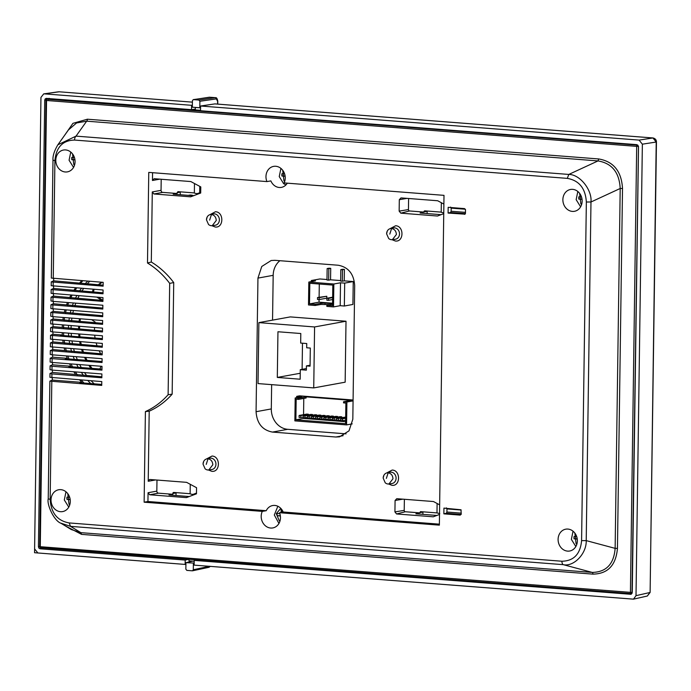 <?xml version="1.0" encoding="UTF-8"?>
<svg xmlns="http://www.w3.org/2000/svg" width="691" height="691" viewBox="0 0 691 691"><rect width="100%" height="100%" fill="white"/><g stroke="black" fill="none" stroke-linecap="round" stroke-linejoin="round"><path stroke-width="1.04" d="M200.571 107.856L195.354 107.451L195.337 109.092L191.528 109.653L191.588 105.308L192.366 105.196M48.638 99.599L49.147 98.286M194.197 561.299L188.98 560.893L189.006 559.278M631.306 594.174L630.563 594.312L632.256 592.541L638.519 146.699L636.877 144.661L200.528 110.741L200.597 106.008L214.892 103.9A1.918 0.941 -85.6 0 1 214.996 103.9A1.918 0.941 -85.6 0 1 215.1 103.918M196.952 559.891L194.206 560.392L194.145 565.126L633.483 599.157L636.014 595.659L642.362 144.177L639.08 140.1L652.935 137.958A1.918 0.941 -85.6 0 1 653.038 137.958L653.038 137.958A1.918 0.941 -85.6 0 1 653.176 137.993M630.943 594.295L194.206 560.392M185.914 564.253L185.136 564.426L185.197 560.081L188.928 559.269M46.142 98.372L191.528 109.653M46.409 98.372L45.226 98.839L44.716 100.152L46.047 99.962M39.698 546.495L38.437 546.754L44.716 100.152M38.437 546.754L38.903 548.144L40.078 548.792L43.922 547.998M185.197 560.081L40.078 548.792M200.597 106.008L639.08 140.1M185.136 564.426L37.884 552.973L34.602 548.896L40.95 97.414L43.714 93.881L44.336 93.864L191.588 105.308M194.171 563.079L185.939 562.664L192.642 561.178M200.571 107.649L199.794 107.761L199.889 101.266L198.904 100.048L193.454 99.625L209.416 97.215L215.359 97.681L198.904 100.048M193.394 563.243L193.299 569.747L192.53 570.801M199.794 107.761L192.34 107.183L192.435 100.687L193.255 99.625M185.939 562.664L185.844 569.159L186.829 570.386L192.279 570.809M75.423 298.305A67.226 58.07 79.7 0 1 75.63 297.89A67.226 58.07 79.7 0 1 76.822 295.584M79.577 290.989A67.226 58.07 79.7 0 1 81.46 288.302M85.157 283.776A67.226 58.07 79.7 0 1 87.688 281.142M90.771 383.565A67.226 58.07 79.7 0 1 87.774 380.499M83.49 375.36A67.226 58.07 79.7 0 1 81.348 372.363M78.23 367.31A67.226 58.07 79.7 0 1 76.658 364.356M74.36 359.363A67.226 58.07 79.7 0 1 73.211 356.444M71.579 351.503A67.226 58.07 79.7 0 1 70.784 348.61M69.722 343.721A67.226 58.07 79.7 0 1 69.247 340.844M68.685 335.99A67.226 58.07 79.7 0 1 68.504 333.148M68.435 328.329A67.226 58.07 79.7 0 1 68.539 325.504M68.945 320.728A67.226 58.07 79.7 0 1 69.333 317.929M70.24 313.187A67.226 58.07 79.7 0 1 70.931 310.406M72.365 305.707A67.226 58.07 79.7 0 1 73.384 302.96M77.772 298.486A67.226 58.07 79.7 0 1 78.29 297.406A67.226 58.07 79.7 0 1 79.128 295.765M81.814 291.161A67.226 58.07 79.7 0 1 83.646 288.467M87.247 283.941A67.226 58.07 79.7 0 1 89.709 281.297M94.235 383.833A67.226 58.07 79.7 0 1 91.134 380.767M86.721 375.61A67.226 58.07 79.7 0 1 84.518 372.604M81.313 367.543A67.226 58.07 79.7 0 1 79.69 364.589M77.332 359.596A67.226 58.07 79.7 0 1 76.148 356.668M74.455 351.728A67.226 58.07 79.7 0 1 73.635 348.834M72.52 343.937A67.226 58.07 79.7 0 1 72.019 341.06M71.415 336.206A67.226 58.07 79.7 0 1 71.208 333.356M71.095 328.536A67.226 58.07 79.7 0 1 71.164 325.711M71.536 320.935A67.226 58.07 79.7 0 1 71.899 318.128M72.754 313.386A67.226 58.07 79.7 0 1 73.419 310.605M74.801 305.897A67.226 58.07 79.7 0 1 75.794 303.142M96.921 297.147L101.568 300.335M92.559 291.999A3.844 3.317 79.7 0 1 92.974 290.065A3.844 3.317 79.7 0 1 93.535 289.235M98.208 284.796A58.58 50.607 79.7 0 1 101.594 282.222M95.116 322.766L95.228 322.127L91.644 319.665M94.546 327.534L94.442 330.358M94.676 335.187L95.056 338.046M96.135 342.935L97.042 345.837M99.107 350.812L100.687 353.766M99.78 368.985L101.128 366.256M90.884 368.286A58.58 50.607 79.7 0 1 88.863 365.297M85.986 360.27A58.58 50.607 79.7 0 1 84.561 357.325M82.557 352.358A58.58 50.607 79.7 0 1 81.59 349.447M80.277 344.541A58.58 50.607 79.7 0 1 79.69 341.656M78.981 336.793A58.58 50.607 79.7 0 1 78.739 333.943M78.601 329.123A58.58 50.607 79.7 0 1 78.679 326.299M79.094 321.522A58.58 50.607 79.7 0 1 79.5 318.715M98.286 297.251L102.924 300.447L53.466 296.102L51.056 297.147L102.907 301.431L102.968 297.614L51.108 293.33L51.16 289.52L103.019 293.796L103.071 289.978L51.22 285.703L51.272 281.885L103.123 286.16L103.175 282.343L51.324 278.067L52.982 160.286C52.628 156.054 54.261 150.897 57.863 144.799L76.027 136.127A3.844 1.883 -85.6 0 0 74.559 140.066L567.328 178.382C579.144 180.489 585.484 188.367 586.348 202.005L590.978 201.997C592.239 190.094 580.008 174.357 568.788 174.434L76.027 136.127L86.669 121.175L76.554 122.963L68.444 129.925M94.296 289.296A3.844 3.317 -100.3 0 0 93.924 289.892L93.527 292.068M98.891 284.847A58.58 50.607 79.7 0 1 102.225 282.274M92.024 368.381A58.58 50.607 79.7 0 1 89.977 365.392M87.066 360.348A58.58 50.607 79.7 0 1 85.632 357.411M83.594 352.436A58.58 50.607 79.7 0 1 82.618 349.534M81.288 344.619A58.58 50.607 79.7 0 1 80.683 341.734M79.966 336.871A58.58 50.607 79.7 0 1 79.707 334.021M79.551 329.192A58.58 50.607 79.7 0 1 79.62 326.368M80.018 321.591A58.58 50.607 79.7 0 1 80.415 318.793M290.298 316.901L346.01 321.229L345.155 382.192L313.731 387.91L258.019 383.583L258.875 322.619L290.298 316.901M258.875 322.619L314.586 326.955L346.01 321.229M314.586 326.955L313.731 387.91M300.671 343.064L306.744 343.539L306.683 347.772L310.319 348.057L310.06 366.187L306.424 365.902L306.363 370.143L300.291 369.668L300.162 379.212L277.307 377.433L277.955 331.749L300.801 333.52L300.671 343.064M310.078 365.245L306.424 365.902M306.389 368.562L300.291 369.668M300.248 373.261L277.307 377.433M302.485 343.202L302.114 369.34M311.304 281.608L311.313 280.52L319.881 278.965L326.998 279.518M327.145 268.557L328.821 268.687L328.657 280.14L326.99 280.01L327.145 268.557L329.054 268.212L330.721 268.341L330.557 279.795L340.672 280.581M340.827 269.62L342.494 269.749L342.33 281.202L340.663 281.073L340.827 269.62L342.727 269.274L344.394 269.404L344.239 280.857L353.248 281.557L352.92 304.455L344.351 306.018L340.188 305.69L333.52 306.908L326.843 306.389L326.86 305.241L332.535 305.681L332.82 285.072L309.81 283.284L309.516 303.893L315.191 304.334L315.174 305.482L308.497 304.964L308.825 282.058L333.839 284.001L333.52 306.908M330.125 304.653L320.883 304.437L315.174 305.482M311.313 280.52L315.485 280.848L308.825 282.058M340.188 305.69L340.508 282.792L333.839 284.001M340.508 282.792L344.679 283.111L353.248 281.557M342.33 281.202L344.239 280.857M328.657 280.14L330.557 279.795M328.821 268.687L330.721 268.341M342.494 269.749L344.394 269.404M344.679 283.111L344.351 306.018M332.552 304.204L326.86 305.241M332.388 304.239L332.397 303.677L332.552 304.144M332.397 303.677L325.012 303.107L324.995 304.247M320.883 304.437L320.9 303.297L325.012 303.107M320.9 303.297L315.191 304.334M332.57 303.211L319.035 302.157L319.078 299.557M319.104 297.234L319.294 284.018M319.035 302.157L309.516 303.893M326.8 296.266L326.774 298.175L319.156 299.566L317.489 299.436L317.514 297.527L326.8 296.266L319.182 297.657L319.156 299.566M317.514 297.527L319.182 297.657M326.86 298.253L328.527 298.382L328.501 300.291L326.834 300.162L326.86 298.253L332.656 297.199M328.501 300.291L332.621 299.54M328.527 298.382L332.647 297.631M296.664 397.705L296.681 396.358L299.54 395.839L353.084 400.003M353.066 400.866L346.899 401.998L343.565 401.739L351.175 400.348L306.139 396.85L298.529 398.232L295.187 397.973L301.855 396.764L296.681 396.358M352.237 423.868L346.571 424.896L294.867 420.879L295.187 397.973M346.571 424.896L346.899 401.998M343.565 401.739L343.548 402.879L345.88 403.06L345.586 423.678L295.886 419.808L296.171 399.199L298.512 399.381L298.529 398.232M298.512 399.381L306.13 397.99L306.139 396.85M345.621 421.7L303.504 418.426L303.513 417.727M303.556 414.669L303.781 398.422M336.647 418.392L338.314 418.521L338.288 420.43L336.621 420.301L336.647 418.392L345.681 417.114M332.475 418.072L334.142 418.202L334.116 420.111L332.449 419.981L332.475 418.072L340.093 416.682L341.76 416.811L341.751 417.459M328.311 417.744L329.978 417.874L329.952 419.783L328.277 419.653L328.311 417.744L335.921 416.353L337.597 416.483L337.579 417.139M324.139 417.424L325.806 417.554L325.781 419.463L324.114 419.325L324.139 417.424L331.758 416.034L333.425 416.163L333.416 416.811M319.968 417.096L321.635 417.226L321.609 419.135L319.942 419.005L319.968 417.096L327.586 415.706L329.253 415.835L329.244 416.492M315.796 416.768L317.463 416.898L317.437 418.806L315.77 418.677L315.796 416.768L323.414 415.386L325.081 415.516L325.072 416.163M311.624 416.448L313.299 416.578L313.265 418.487L311.598 418.357L311.624 416.448L319.242 415.058L320.909 415.187L320.9 415.844M307.46 416.12L309.127 416.25L309.102 418.159L307.435 418.029L307.46 416.12L315.079 414.738L316.746 414.868L316.737 415.516M303.289 415.801L304.956 415.93L304.93 417.839L303.263 417.71L303.289 415.801L310.907 414.41L312.574 414.54L312.565 415.196M299.117 415.472L300.784 415.602L300.758 417.511L299.091 417.381L299.117 415.472L306.735 414.09L308.402 414.22L308.393 414.868M303.504 418.426L295.886 419.808M338.314 418.521L345.681 417.183M338.288 420.43L340.801 419.973M334.142 418.202L341.76 416.811M334.116 420.111L336.629 419.653M329.978 417.874L337.597 416.483M329.952 419.783L332.457 419.325M325.806 417.554L333.425 416.163M325.781 419.463L328.294 419.005M321.635 417.226L329.253 415.835M321.609 419.135L324.122 418.677M317.463 416.898L325.081 415.516M317.437 418.806L319.95 418.349M313.299 416.578L320.909 415.187M313.265 418.487L315.778 418.029M309.127 416.25L316.746 414.868M309.102 418.159L311.606 417.701M304.956 415.93L312.574 414.54M304.93 417.839L307.443 417.381M300.784 415.602L308.402 414.22M300.758 417.511L303.271 417.053M340.818 418.72L342.486 418.85L342.46 420.759L340.793 420.629L340.818 418.72L345.673 417.83M342.486 418.85L345.664 418.271M342.46 420.759L345.638 420.18M102.173 353.878L52.715 349.542L50.305 350.587L102.156 354.872L102.216 351.054L50.357 346.77L50.408 342.952L102.268 347.236L102.32 343.418L50.469 339.134L50.521 335.325L102.372 339.601L102.423 335.783L52.507 331.905L50.573 331.507L50.624 327.689L102.484 331.965L102.536 328.156L50.676 323.872L50.737 320.054L102.588 324.338L102.639 320.52L52.723 316.633L50.788 316.236L50.84 312.418L102.7 316.703L102.752 312.885L50.892 308.601L50.944 304.783L102.804 309.067L102.855 305.249L52.939 301.371L51.004 300.965L51.056 297.147M66.396 355.908A69.152 59.728 -100.3 0 0 67.252 358.318L52.602 357.178L50.201 358.223L52.136 358.62L102.052 362.507L102.104 358.689L52.188 354.811L50.253 354.405L50.305 350.587M69.549 363.803A69.152 59.728 -100.3 0 0 70.724 366.23L52.499 364.813L50.089 365.859L52.024 366.256L101.948 370.143L102 366.325L52.084 362.438L50.141 362.041L50.201 358.223M52.421 370.108L52.386 372.449L49.985 373.494L51.92 373.891L101.836 377.77L101.888 373.961L51.972 370.074L50.037 369.676L50.089 365.859M79.629 379.869A69.152 59.728 -100.3 0 0 81.797 382.373L52.283 380.076L49.873 381.13L101.732 385.405L101.784 381.587L49.925 377.312L49.985 373.494M586.348 202.005L581.589 540.621C580.354 554.078 573.806 560.954 561.938 561.239L69.178 522.932C57.362 520.815 51.022 512.938 50.158 499.308L48.223 498.902L49.873 381.13M53.259 278.464L54.917 160.683C56.152 147.226 62.7 140.351 74.559 140.066M465.008 214.175L448.096 213.061L448.174 207.335L464.525 208.604L465.509 209.822L465.458 213.26L464.438 214.331L465.155 214.046M149.204 411.188L145.404 411.586L144.134 502.193L262.295 511.383A11.091 9.579 79.7 0 0 270.673 528.036A11.091 9.579 79.7 0 0 273.1 527.872A11.091 9.579 79.7 0 0 279.501 512.722L439.364 525.151L444.002 195.354L284.139 182.925A11.091 9.579 79.7 0 0 275.761 166.272A11.091 9.579 79.7 0 0 273.895 166.332A11.091 9.579 79.7 0 0 266.933 181.586L148.764 172.396L147.494 263.003L151.303 262.019A82.592 71.346 79.7 0 1 173.726 282.584L172.154 394.155A82.592 71.346 79.7 0 1 149.204 411.188L148.22 481.273L149.55 479.511M145.404 411.586C154.015 407.725 161.582 402.102 168.12 394.725L169.684 283.362C163.37 274.983 155.976 268.194 147.494 263.003M572.355 211.403A11.091 9.579 79.7 0 1 562.906 200.701A11.091 9.579 79.7 0 1 570.801 189.412A11.091 9.579 79.7 0 1 572.658 189.351A11.091 9.579 79.7 0 1 582.081 199.725A11.091 9.579 79.7 0 1 574.774 211.239A11.091 9.579 79.7 0 1 572.355 211.403M60.506 511.694A11.091 9.579 79.7 0 1 51.056 500.992A11.091 9.579 79.7 0 1 58.96 489.712A11.091 9.579 79.7 0 1 60.817 489.651A11.091 9.579 79.7 0 1 70.24 500.025A11.091 9.579 79.7 0 1 62.933 511.53A11.091 9.579 79.7 0 1 60.506 511.694M567.579 551.116A11.091 9.579 79.7 0 1 558.129 540.414A11.091 9.579 79.7 0 1 566.024 529.133A11.091 9.579 79.7 0 1 567.881 529.073A11.091 9.579 79.7 0 1 577.305 539.446A11.091 9.579 79.7 0 1 569.997 550.952A11.091 9.579 79.7 0 1 567.579 551.116M65.282 171.981A11.091 9.579 79.7 0 1 55.833 161.279A11.091 9.579 79.7 0 1 63.736 149.99A11.091 9.579 79.7 0 1 65.593 149.93A11.091 9.579 79.7 0 1 75.017 160.303A11.091 9.579 79.7 0 1 67.709 171.809A11.091 9.579 79.7 0 1 65.282 171.981M460.992 509.777L443.942 508.118L443.864 513.845L460.215 515.115L461.225 514.052L460.992 509.777M102.069 361.514L65.351 358.664L67.252 358.318M101.957 369.149L68.824 366.575L70.724 366.23M52.386 372.449L101.853 376.785M101.741 384.421L79.897 382.719L81.797 382.373M69.178 522.932L70.542 526.361L60.825 523.147M561.938 561.239A3.844 1.883 94.4 0 0 563.303 564.668C573.582 567.043 586.676 553.819 586.218 540.612L590.978 201.997L620.198 188.488C619.343 172.456 611.95 163.275 598 160.925L598.734 158.956L87.403 119.206A1.918 0.941 -85.6 0 1 86.669 121.175L598 160.925L568.788 174.434L567.328 178.382M581.589 540.621L586.218 540.612L615.137 548.36L617.452 548.36L622.513 188.488L620.198 188.488L615.137 548.36C613.91 564.089 606.266 572.105 592.222 572.416L80.882 532.657L81.564 534.376L592.895 574.126A1.918 0.941 94.4 0 0 592.222 572.416L563.303 564.668L70.542 526.361L80.882 532.657L71.277 529.539L60.817 523.165M68.564 129.761L57.863 144.799M54.917 160.683L53.103 160.182M51.272 281.885L53.682 280.831L103.14 285.176M53.604 286.134L53.57 288.467L103.028 292.811M53.57 288.467L51.16 289.52M50.944 304.783L53.354 303.738L102.821 308.074M50.84 312.418L53.25 311.373L102.709 315.709M102.605 323.345L53.138 319.009L50.737 320.054M50.624 327.689L53.034 326.636L102.493 330.98M52.957 331.939L52.931 334.271L62.32 335.005L60.419 335.351L102.389 338.616M52.931 334.271L50.521 335.325M50.408 342.952L52.818 341.907L102.277 346.251M448.096 213.061L450.532 212.491L465.397 213.64M450.61 207.084L451.188 208.129L451.145 211.247L450.532 212.491M279.501 512.722L283.18 512.014L439.381 524.158M283.18 512.014A10.961 9.467 -100.3 0 0 274.793 505.432A10.961 9.467 -100.3 0 0 272.954 505.492A10.961 9.467 -100.3 0 0 266.234 510.701L262.295 511.383M144.134 502.193L147.934 501.502L266.234 510.701M149.921 479.494L186.613 482.344L196.555 487.708L196.469 493.815L186.397 497.615L149.705 494.765L148.064 492.726L147.934 501.502M156.978 480.038L156.822 491.128L148.064 492.726M172.154 394.155L168.12 394.725M169.684 283.362L173.726 282.584M161.202 179.254L161.046 190.345L152.288 191.934L151.303 262.019M152.564 172.698L152.452 180.489L154.145 178.71L190.846 181.56L200.787 186.916L200.701 193.022L190.63 196.831L153.929 193.972L152.288 191.934M287.301 183.167A10.961 9.467 -100.3 0 1 281.652 187.33A10.961 9.467 -100.3 0 1 279.259 187.486A10.961 9.467 -100.3 0 1 270.872 180.904L266.933 181.586M443.864 513.845L446.308 513.275L461.165 514.432M446.386 507.868L446.956 508.913L446.913 512.031L446.308 513.275M64.773 350.484A69.152 59.728 79.7 0 1 64.185 348.1M52.715 349.542L52.749 347.21M52.818 341.907L52.853 339.575M53.034 326.636L53.069 324.304M53.138 319.009L53.172 316.668M53.25 311.373L53.285 309.041M53.354 303.738L53.388 301.406M53.466 296.102L53.501 293.77M53.682 280.831L53.708 278.499M52.283 380.076L52.317 377.744M52.499 364.813L52.533 362.473M52.602 357.178L52.637 354.846M82.816 280.762L80.329 283.405M76.692 287.931L74.835 290.617M72.097 295.212L70.698 297.942M68.659 302.589L67.64 305.344M66.181 310.043L65.481 312.816M64.539 317.558L64.133 320.356M63.676 325.133L63.546 327.949M63.563 332.768L63.71 335.61M64.194 340.456L64.626 343.323M65.602 348.204L66.336 351.097M67.848 356.029L68.919 358.94M71.052 363.915L72.512 366.861M75.397 371.896L77.366 374.885M81.27 379.998L83.965 383.039M73.842 371.775A69.152 59.728 -100.3 0 0 75.431 374.237M62.821 340.352A69.152 59.728 -100.3 0 0 63.149 342.71M62.216 332.656A69.152 59.728 -100.3 0 0 62.32 335.005M62.371 325.029A69.152 59.728 -100.3 0 0 62.242 327.353M63.261 317.454A69.152 59.728 -100.3 0 0 62.907 319.769M64.937 309.948A69.152 59.728 -100.3 0 0 64.341 312.237M67.459 302.494A69.152 59.728 -100.3 0 0 66.595 304.766M70.94 295.126A69.152 59.728 -100.3 0 0 69.765 297.372M75.595 287.845A69.152 59.728 -100.3 0 0 74.032 290.056M81.806 280.684A69.152 59.728 -100.3 0 0 79.707 282.861M439.519 514.45L433.266 516.808L396.565 513.957L394.924 511.919L395.088 500.465L396.781 498.686L433.473 501.536L439.649 504.862M443.743 213.657L437.489 216.024L400.797 213.165L399.156 211.126L399.312 199.682L401.013 197.902L437.705 200.753L443.881 204.078M206.445 458.988L212.033 456.043C220.645 456.241 220.42 472.454 211.817 471.314L208.449 469.992M209.883 214.702L215.462 211.748C224.083 211.947 223.849 228.16 215.246 227.019L211.887 225.707M390.018 228.704L395.606 225.758C404.226 225.957 403.993 242.17 395.39 241.021L392.022 239.708M386.589 472.998L392.177 470.053C400.789 470.243 400.555 486.455 391.961 485.315L388.592 484.002M256.067 411.706L257.95 278.102L261.759 266.484L271.183 260.507L274.897 260.317L338.279 265.24C348.394 267.167 353.87 273.956 354.69 285.625L352.816 419.221L349.007 430.847L339.575 436.824L335.861 437.014L272.479 432.082C262.364 430.165 256.897 423.376 256.067 411.706L271.304 408.925L271.641 384.637M189.222 496.544L169.001 494.972L172.81 494.281L158.464 493.167A1.918 1.658 79.7 0 1 156.822 491.128M172.81 494.281L172.819 493.521A1.149 0.993 79.7 0 1 173.838 492.45L190.12 493.72L190.258 484.305M177.846 191.675L177.034 193.497L162.687 192.383A1.918 1.658 79.7 0 1 161.046 190.345M178.062 191.666L194.352 192.927L194.482 183.521M65.092 525.773L81.564 534.376M592.895 574.126C607.795 573.884 615.983 565.29 617.452 548.36M622.513 188.488C621.529 171.368 613.599 161.521 598.734 158.956M87.403 119.206L72.935 123.344L64.358 135.669M193.454 195.76L173.225 194.188L177.034 193.497M404.373 499.273L404.218 510.364A1.304 1.123 -100.3 0 0 405.332 511.746L419.679 512.86L415.87 513.819L436.85 515.451M441.35 202.713L441.212 212.12L424.93 210.859A1.149 0.993 79.7 0 0 423.911 211.921L420.093 213.035L441.083 214.668M423.911 212.077L409.564 210.962A1.304 1.123 -100.3 0 1 408.45 209.572L399.156 211.126M408.606 198.49L408.45 209.572M211.049 458.159A5.727 4.949 79.7 0 1 215.929 463.687A5.727 4.949 79.7 0 1 211.852 469.509L208.803 469.958L212.819 464.784C212.578 461.372 210.98 459.377 208.017 458.815A5.623 4.854 79.7 0 0 206.79 458.902L209.796 458.245A5.727 4.949 79.7 0 1 211.049 458.159M206.488 219.729A5.623 4.854 79.7 0 1 207.162 217.026A5.623 4.854 79.7 0 1 210.219 214.607L213.234 213.951A5.727 4.949 79.7 0 1 214.486 213.864A5.727 4.949 79.7 0 1 219.367 219.393A5.727 4.949 79.7 0 1 215.29 225.223L212.232 225.663L216.257 220.489C216.015 217.078 214.409 215.091 211.455 214.521L209.649 220.101M386.632 233.739A5.623 4.854 79.7 0 1 387.305 231.027A5.623 4.854 79.7 0 1 390.363 228.617L393.378 227.961A5.727 4.949 79.7 0 1 394.63 227.875A5.727 4.949 79.7 0 1 399.51 233.394A5.727 4.949 79.7 0 1 395.433 239.224L392.376 239.673L396.401 234.499C396.159 231.079 394.552 229.092 391.59 228.531L389.793 234.102M391.192 472.169A5.727 4.949 79.7 0 1 396.073 477.688A5.727 4.949 79.7 0 1 391.996 483.519L388.947 483.968L392.963 478.785C392.721 475.373 391.123 473.387 388.161 472.825A5.623 4.854 79.7 0 0 386.934 472.903L389.94 472.247A5.727 4.949 79.7 0 1 391.192 472.169M272.548 320.132L273.178 275.329A19.21 16.593 79.7 0 1 279.907 260.706M346.087 433.844L287.715 429.31A19.21 16.593 79.7 0 1 271.304 408.925M176.015 495.516L176.058 492.925A1.149 0.993 79.7 0 1 176.093 492.623M196.469 493.789L192.91 494.436A9.216 1.028 -179.2 0 1 190.12 493.72M192.91 494.436L196.477 493.08M177.043 192.729L180.282 192.141L180.247 194.732M200.701 193.005L197.142 193.653A9.216 1.028 -179.2 0 1 194.352 192.927M197.142 193.653L200.71 192.487M422.883 514.363L422.961 511.815M419.679 512.86L420.474 511.651M437.118 503.497L436.988 512.912L420.698 511.642M427.185 211.031L427.116 213.579M203.059 464.024A5.623 4.854 79.7 0 1 203.733 461.32L203.016 464.093L205.089 468.774A5.623 4.854 79.7 0 0 207.861 469.992L208.803 469.958M203.733 461.32A5.623 4.854 79.7 0 1 206.79 458.902M207.162 217.026L206.454 219.798L208.527 224.48A5.623 4.854 79.7 0 0 211.291 225.698L212.232 225.663M210.219 214.607A5.623 4.854 79.7 0 1 211.455 214.521M387.305 231.027L386.597 233.808L388.67 238.49A5.623 4.854 79.7 0 0 391.434 239.699L392.376 239.673M390.363 228.617A5.623 4.854 79.7 0 1 391.59 228.531M383.194 478.034A5.623 4.854 79.7 0 1 383.876 475.322L383.16 478.103L385.233 482.784A5.623 4.854 79.7 0 0 388.005 483.994L388.947 483.968M383.876 475.322A5.623 4.854 79.7 0 1 386.934 472.903M199.777 186.371L199.69 192.668M439.778 513.629L436.988 512.912M443.76 212.819A9.216 1.028 -179.2 0 1 441.212 212.12M191.657 109.636L200.537 110.327M49.942 98.727L46.919 99.254A1.149 0.993 79.7 0 1 47.135 99.236L50.262 98.666M74.447 157.591L71.786 157.384A5.761 4.975 79.7 0 0 71.752 159.673L74.974 159.923M71.752 159.673L74.93 159.63M69.67 497.304L67.01 497.105A5.761 4.975 79.7 0 0 66.975 499.394L70.197 499.645M66.975 499.394L70.154 499.351M279.838 513.646L277.177 513.439A5.761 4.975 79.7 0 0 277.143 515.728L280.365 515.978M281.099 512.411L281.142 509.276A5.761 4.975 79.7 0 1 281.548 509.232M277.143 515.728L280.321 515.693M281.142 509.276L282.541 512.143M284.614 173.925L281.954 173.717A5.761 4.975 79.7 0 0 281.919 176.015L285.141 176.265M281.919 176.015L285.098 175.972M576.743 536.734L574.074 536.527A5.761 4.975 79.7 0 0 574.048 538.816L577.261 539.066M574.048 538.816L577.227 538.773M581.52 197.013L578.851 196.805A5.761 4.975 79.7 0 0 578.825 199.094L582.038 199.345M578.825 199.094L582.003 199.051M35.241 503.584L34.55 552.714L174.745 563.614M214.892 103.9L652.935 137.958L656.217 142.035L642.362 144.177M44.336 93.864L59.176 91.791L192.409 102.147L59.072 91.791A1.918 0.941 -85.6 0 1 59.176 91.791L59.176 91.791A1.918 0.941 -85.6 0 1 59.279 91.808M655.483 141.733L656.217 142.035L650.119 592.42L647.355 596.013L649.877 592.515L636.014 595.659M58.459 91.808L43.809 93.864M217.743 104.116L217.777 101.275C217.311 98.666 216.577 97.466 215.566 97.673L216.326 98.899L199.889 101.266M193.299 569.747L209.433 566.309M216.326 98.899L217.622 101.335L217.579 104.099M209.762 566.249L209.002 567.294L192.634 570.775M209.028 97.276A1.149 1.002 81.4 0 1 209.416 97.215L215.575 97.673M209.814 97.25L193.307 99.616M52.188 354.811L52.24 350.993M52.084 362.438L52.136 358.62M51.972 370.074L52.024 366.256M51.868 377.709L51.92 373.891M50.158 499.308L51.808 381.527M53.155 286.1L53.207 282.282M53.043 293.735L53.103 289.918M52.939 301.371L52.991 297.553M52.836 309.007L52.887 305.189M52.723 316.633L52.775 312.816M52.62 324.269L52.671 320.451M52.507 331.905L52.559 328.087M52.404 339.54L52.456 335.722M52.291 347.176L52.352 343.358M148.22 481.273L155.579 479.934M152.452 180.489L159.802 179.15M465.38 209.235L451.188 208.129M451.145 211.247L465.466 212.362M149.705 494.765L158.464 493.167M153.929 193.972L162.687 192.383M446.913 512.031L461.243 513.145M461.147 510.018L446.956 508.913M396.565 513.957L405.332 511.746M404.218 510.364L394.924 511.919M395.088 500.465L402.888 499.161M400.797 213.165L409.564 210.962M399.312 199.682L407.12 198.377M257.95 278.102L273.178 275.329M335.861 437.014L343.116 435.693M272.479 432.082L287.715 429.31M172.819 493.521L176.058 492.925M632.256 592.507L40.277 546.702L46.547 100.489L636.687 146.371L630.417 592.584A1.149 0.57 94.4 0 0 630.892 593.629A1.149 0.57 94.4 0 0 630.969 593.629A1.149 0.993 79.7 0 0 631.989 592.558L638.493 146.302M419.679 512.713L422.918 512.117M423.911 211.921L427.15 211.334M637.767 145.032L637.275 145.119A1.149 0.993 79.7 0 1 638.259 146.345L636.687 146.371A1.149 0.57 -85.6 0 1 637.275 145.119L47.135 99.236A1.149 0.57 -85.6 0 0 46.547 100.489L45.969 100.368L39.698 546.581L40.277 546.702A1.149 0.57 94.4 0 0 40.76 547.747A1.149 0.57 94.4 0 0 40.829 547.747L630.823 593.612M632.023 593.465L631.194 593.612A1.149 1.149 0 0 1 630.892 593.629L40.76 547.747A1.149 1.149 0 0 1 39.698 546.581L39.845 546.521M45.969 100.368L46.124 100.307A1.149 0.993 79.7 0 1 46.919 99.254A1.149 1.149 0 0 0 45.969 100.368M206.212 464.395L208.017 458.815M386.355 478.397L388.161 472.825M72.546 153.929L73.79 164.553L74.568 165.019M67.77 493.65L69.014 504.275L69.791 504.741M280.788 508.369L276.288 513.638L279.181 520.608L279.959 521.083M282.714 170.271L283.958 180.895L284.735 181.362M193.679 195.674L188.177 195.354A10.564 9.121 79.7 0 1 191.977 195.648M188.997 195.199A10.564 9.121 79.7 0 1 193.584 195.708M574.843 533.072L576.087 543.696L576.864 544.163M579.619 193.35L580.863 203.975L581.641 204.441M650.119 592.42L656.45 141.94C656.415 139.876 655.275 138.546 653.038 137.958L214.996 103.9M647.355 596.013L633.578 599.132M210.332 566.378L209.002 567.294M61.119 523.32C54.045 521.092 46.66 504.473 48.223 498.902M73.548 167.395L69.074 160.243L70.758 152.072M68.772 507.108L64.298 499.964L65.982 491.793M278.939 523.45L274.31 514.985L277.842 506.244M285.962 184.894L283.638 183.676L279.242 176.585L280.926 168.405M575.845 546.538L571.371 539.386L573.046 531.215M580.613 206.816L576.147 199.664L577.823 191.493"/></g></svg>
